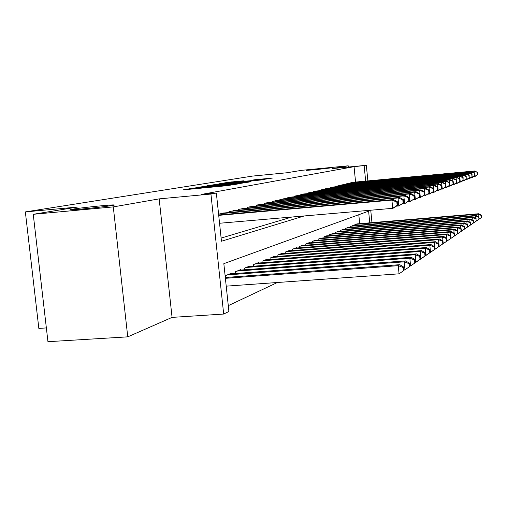 <?xml version="1.0" encoding="UTF-8"?>
<svg xmlns="http://www.w3.org/2000/svg" width="507" height="507" viewBox="0 0 507 507"><rect width="100%" height="100%" fill="white"/><g stroke="black" fill="none" stroke-linecap="round" stroke-linejoin="round"><path stroke-width="0.76" d="M193.598 188.097L183.255 189.84L226.927 185.695L238.917 183.813L193.598 188.097M315.474 169.668L331.153 167.874L306.133 170.39L315.474 169.668M83.047 208.922C96.057 207.731 113.213 205.614 114.303 205.082C114.861 204.72 110.678 204.948 101.749 205.76C89.074 206.926 72.121 208.998 70.707 209.575C69.979 209.949 74.092 209.727 83.047 208.922M243.918 180.79L228.581 182.254L219.569 183.737L261.416 179.776L272.468 178.046L254.533 179.77L250.889 180.391L263.615 179.32L255.477 180.27L224.804 183.097L243.918 180.79M355.572 182.057L354.057 166.683L366.339 165.301L367.873 180.91M33.247 214.303L113.289 206.9L127.751 336.851L47.95 341.699L33.247 214.303L77.558 207.04L25.35 211.907L252.397 176.1L286.639 172.792L301.754 170.32L348.227 165.814L332.465 168.571L366.339 165.301M127.751 336.851L172.069 317.388L159.166 198.877L113.289 206.9M159.166 198.877L210.931 194.048L216.356 193.047L221.458 241.243L304.225 215.957M354.057 166.683L201.178 194.466L216.356 193.047M207.376 185.885L195.715 187.793L238.277 183.743L250.591 181.804L207.376 185.885L207.42 186.291M207.35 185.733L219.785 183.845L261.859 179.871L235.438 182.786L250.895 181.633L207.357 185.765M348.347 167.037L348.227 165.814M225.07 212.883L219.011 214.055L219.106 214.936M234.741 210.57L228.968 211.692L229.056 212.528M243.962 208.371L238.455 209.442L238.537 210.234M252.759 206.273L247.505 207.293L247.581 208.047M261.162 204.264L256.143 205.24L256.219 205.962M269.198 202.35L264.401 203.282L264.47 203.972M276.892 200.512L272.297 201.406L272.367 202.065M284.262 198.757L279.858 199.612L279.921 200.24M291.335 197.071L287.108 197.888L287.171 198.49M298.116 195.448L294.06 196.241L294.123 196.817M304.637 193.896L300.74 194.656L300.797 195.208M310.905 192.4L307.153 193.129L307.21 193.661M316.932 190.962L313.326 191.665L313.377 192.172M322.737 189.58L319.264 190.258L319.315 190.746M328.327 188.243L324.981 188.896L325.031 189.371M333.72 186.963L330.494 187.59L330.539 188.04M338.923 185.72L335.811 186.329L335.856 186.766M343.942 184.523L340.938 185.112L340.983 185.53M348.797 183.369L345.894 183.933L345.932 184.339M221.122 238.075L291.899 217.015M350.717 183.192L350.679 182.799L353.487 182.247M228.283 305.651L277.38 282.507M359.685 223.676L358.798 214.715M225.723 277.456L225.526 275.599L231.446 273.267L231.503 273.805M235.482 273.514L235.299 271.752L240.939 269.528L240.99 270.047M244.786 269.762L244.608 268.083L249.983 265.966L250.033 266.46M253.652 266.188L253.487 264.591L258.621 262.569L258.671 263.032M262.125 262.772L261.967 261.251L266.872 259.318L266.916 259.761M270.218 259.508L270.066 258.057L274.762 256.212L274.807 256.637M277.969 256.39L277.823 255.008L282.317 253.24L282.361 253.646M285.384 253.411L285.251 252.08L289.554 250.388L289.598 250.775M292.495 250.547L292.368 249.279L296.5 247.65L296.538 248.024M299.32 247.809L299.2 246.592L303.161 245.027L303.199 245.388M305.873 245.173L305.753 244.006L309.568 242.504L309.6 242.853M312.173 242.644L312.058 241.528L315.722 240.084L315.753 240.413M318.225 240.217L318.117 239.139L321.679 238.068M324.055 237.878L323.954 236.845L327.383 235.812M329.67 235.622L329.575 234.633L332.877 233.632M335.083 233.454L334.988 232.498L338.175 231.534M340.305 231.363L340.21 230.438L343.283 229.513M345.343 229.341L345.254 228.454L348.22 227.561M350.204 227.396L350.122 226.54L352.986 225.672M354.906 225.514L354.824 224.69L357.6 223.853M25.35 211.907L38.843 328.409L46.359 327.921M369.761 222.833L368.614 211.153L223.834 263.653L228.904 311.501L223.676 314.048L210.931 194.048M172.069 317.388L223.676 314.048M370.744 210.215L371.967 222.649M365.667 181.119L364.153 165.707M198.465 187.406L240.502 183.274L198.465 187.406M221.293 184.085L232.371 183.065L221.293 184.085M404.066 270.37L403.756 267.113L403.16 267.512L403.477 270.776L404.066 270.37L399.053 273.831L398.261 265.668L399.776 264.686L225.298 277.487M226.217 286.151L399.053 273.831L403.477 270.776M225.387 278.311L398.261 265.668L403.16 267.512M399.776 264.686L403.756 267.113M397.754 205.082L397.437 201.805L396.823 202.033L397.139 205.316L397.754 205.082L394.256 207.724L392.703 208.326L391.905 200.107L218.72 215.367M396.823 202.033L391.905 200.107L393.464 199.555L218.675 214.974M397.139 205.316L392.703 208.326L219.556 223.257M397.437 201.805L393.464 199.555M409.833 266.428L409.529 263.26L408.965 263.634L409.276 266.815L409.833 266.428L404.973 269.787L404.206 261.834L405.644 260.902L229.741 273.938M404.016 269.857L404.973 269.787L409.276 266.815M227.275 274.908L404.206 261.834L408.965 263.634M405.644 260.902L409.529 263.26M415.315 262.683L415.018 259.59L414.485 259.952L414.783 263.051L415.315 262.683L410.594 265.947L409.846 258.19L411.215 257.309L239.31 270.174M409.795 266.004L410.594 265.947L414.783 263.051M236.959 271.093L409.846 258.19L414.485 259.952M411.215 257.309L415.018 259.59M420.531 259.128L420.24 256.111L419.733 256.447L420.018 259.476L420.531 259.128L415.936 262.296L415.214 254.729L416.513 253.887L248.43 266.581M415.284 262.347L420.018 259.476M246.193 267.462L415.214 254.729L419.733 256.447M416.513 253.887L420.24 256.111M425.493 255.737L425.215 252.79L424.727 253.113L425.005 256.067L425.493 255.737L421.032 258.817L420.322 251.428L421.564 250.629L257.138 263.152M420.506 258.855L425.005 256.067M255.002 263.995L420.322 251.428L424.727 253.113M421.564 250.629L425.215 252.79M403.705 202.806L403.395 199.619L402.812 199.834L403.122 203.034L403.705 202.806L398.8 205.962L398.027 197.952L220.786 213.637M402.812 199.834L398.027 197.952L399.51 197.432L223.302 213.041M403.122 203.034L398.8 205.962L396.303 206.178M403.395 199.619L399.51 197.432M409.352 200.652L409.054 197.54L408.503 197.743L408.8 200.861L409.352 200.652L404.599 203.713L403.845 195.905L230.666 211.292M408.503 197.743L403.845 195.905L405.251 195.41L233.055 210.722M408.8 200.861L404.599 203.713L402.228 203.922M409.054 197.54L405.251 195.41M414.732 198.598L414.441 195.563L413.915 195.753L414.206 198.795L414.732 198.598L410.106 201.577L409.377 193.959L240.071 209.055M413.915 195.753L409.377 193.959L410.714 193.49L242.352 208.516M414.206 198.795L410.106 201.577L407.856 201.773M414.441 195.563L410.714 193.49M419.847 196.64L419.568 193.674L419.061 193.864L419.346 196.83L419.847 196.64L415.353 199.543L414.637 192.109L249.045 206.926M419.061 193.864L414.637 192.109L415.917 191.659L251.225 206.412M419.346 196.83L415.353 199.543L413.211 199.733M419.568 193.674L415.917 191.659M430.228 252.505L429.955 249.621L429.492 249.932L429.765 252.816L430.228 252.505L425.88 255.503L425.196 248.284L426.374 247.524L265.453 259.876M425.474 255.534L429.765 252.816M263.412 260.68L425.196 248.284L429.492 249.932M426.374 247.524L429.955 249.621M424.727 194.777L424.454 191.88L423.972 192.058L424.251 194.961L424.727 194.777L420.354 197.61L419.657 190.347L257.613 204.891M423.972 192.058L419.657 190.347L420.873 189.916L259.698 204.397M424.251 194.961L420.354 197.61L418.319 197.787M424.454 191.88L420.873 189.916M434.746 249.419L434.48 246.605L434.036 246.896L434.303 249.717L434.746 249.419L430.513 252.34L429.841 245.287L430.969 244.558L273.406 256.745M430.215 252.366L434.303 249.717M271.448 257.518L429.841 245.287L434.036 246.896M430.969 244.558L434.48 246.605M429.385 192.996L429.118 190.169L428.656 190.334L428.928 193.173L429.385 192.996L425.126 195.759L424.448 188.661L265.807 202.946M428.656 190.334L424.448 188.661L425.607 188.249L267.797 202.477M428.928 193.173L425.126 195.759L423.187 195.93M429.118 190.169L425.607 188.249M439.062 246.465L438.802 243.715L438.378 244L438.644 246.757L439.062 246.465L434.936 249.317L434.284 242.416L435.361 241.725L281.017 253.747M434.74 249.33L438.644 246.757M279.148 254.489L434.284 242.416L438.378 244M435.361 241.725L438.802 243.715M433.834 191.297L433.574 188.528L433.136 188.693L433.396 191.462L433.834 191.297L429.683 193.991L429.023 187.051L273.641 201.089M433.136 188.693L429.023 187.051L430.132 186.658L275.548 200.633M433.396 191.462L429.683 193.991L427.832 194.156M433.574 188.528L430.132 186.658M443.194 243.645L442.941 240.958L442.535 241.224L442.788 243.924L443.194 243.645L439.17 246.427L438.53 239.678L439.563 239.012L288.312 250.876M439.062 246.434L442.788 243.924M286.518 251.586L438.53 239.678L442.535 241.224M439.563 239.012L442.941 240.958M438.092 189.669L437.833 186.963L437.414 187.121L437.674 189.833L438.092 189.669L434.043 192.299L433.396 185.511L281.151 199.302M437.414 187.121L433.396 185.511L434.461 185.137L282.976 198.871M437.674 189.833L434.043 192.299L432.275 192.457M437.833 186.963L434.461 185.137M447.149 240.945L446.901 238.309L446.515 238.569L446.762 241.212L447.149 240.945L443.226 243.658L442.598 237.054L443.587 236.414L295.302 248.126M443.169 243.664L446.762 241.212M293.585 248.804L442.598 237.054L446.515 238.569M443.587 236.414L446.901 238.309M450.938 238.36L450.698 235.78L450.324 236.028L450.565 238.613L450.938 238.36L447.104 240.977M447.054 241.009L450.565 238.613M300.366 246.129L446.496 234.538L447.447 233.923L302.02 245.483M446.851 238.284L446.496 234.538L450.324 236.028M447.447 233.923L450.698 235.78M454.576 235.875L454.335 233.347L453.98 233.588L454.215 236.116L454.576 235.875L450.78 238.467M306.874 243.569L450.235 232.124L451.141 231.541L308.465 242.942M450.571 235.704L450.235 232.124L453.98 233.588M451.141 231.541L454.335 233.347M454.215 236.116L450.831 238.461M458.062 233.493L457.834 231.015L457.491 231.243L457.72 233.727L458.062 233.493L454.361 236.028M313.136 241.104L453.822 229.81L454.697 229.246L314.663 240.502M454.139 233.239L453.822 229.81L457.491 231.243M454.697 229.246L457.834 231.015M457.72 233.727L454.405 236.021M461.414 231.205L461.193 228.771L460.857 228.993L461.085 231.426L461.414 231.205L457.796 233.683M319.157 238.734L457.263 227.586L458.106 227.047L320.627 238.151M457.574 230.869L457.263 227.586L460.857 228.993M458.106 227.047L461.193 228.771M464.64 228.999L464.418 226.616L464.101 226.832L464.323 229.215L464.64 228.999L457.834 233.676M324.949 236.452L460.578 225.45L461.389 224.924L326.369 235.894M467.746 226.883L467.524 224.544L467.22 224.747L467.435 227.092L467.746 226.883L461.136 231.395M460.876 228.594L460.578 225.45L464.101 226.832M461.389 224.924L464.418 226.616M464.273 229.253L467.435 227.092M330.532 234.253L463.766 223.391L464.545 222.89L331.901 233.714M464.051 226.414L463.766 223.391L467.22 224.747M464.545 222.89L467.524 224.544M470.73 224.842L470.515 222.548L470.223 222.744L470.439 225.045L470.73 224.842L467.372 227.142M467.334 227.168L470.439 225.045M335.919 232.13L466.839 221.407L467.587 220.925L337.231 231.617M467.105 224.309L466.839 221.407L470.223 222.744M467.587 220.925L470.515 222.548M473.608 222.877L473.399 220.621L473.113 220.811L473.608 222.877L470.281 225.152M341.11 230.089L469.793 219.499L470.515 219.037L342.377 229.589M470.052 222.288L469.793 219.499L473.113 220.811M470.515 219.037L473.399 220.621M473.329 223.067L470.319 225.152M476.384 220.982L475.908 218.948L476.384 220.982L473.158 223.188M473.126 223.213L476.111 221.166M346.116 228.118L472.644 217.661L473.342 217.211L347.346 227.63M472.898 220.342L472.644 217.661L475.908 218.948M473.342 217.211L476.181 218.764M479.064 219.151L478.595 217.154L479.064 219.151L475.902 221.318M475.87 221.337L478.798 219.328M350.958 226.211L475.395 215.887L476.073 215.45L352.143 225.742M475.636 218.466L475.395 215.887L478.595 217.154M476.073 215.45L478.862 216.977M481.65 217.383L481.2 215.418L481.65 217.383L478.551 219.506M478.519 219.531L481.397 217.56M355.635 224.367L478.057 214.169L478.703 213.751L356.776 223.917M478.285 216.66L478.057 214.169L481.2 215.418M478.703 213.751L481.454 215.247M442.161 188.116L441.914 185.467L441.515 185.613L441.762 188.268L442.161 188.116L438.213 190.683L437.585 184.041L288.344 197.597M441.515 185.613L437.585 184.041L438.606 183.686L290.099 197.179M441.762 188.268L438.213 190.683L436.521 190.835M441.914 185.467L438.606 183.686M441.863 185.435L441.597 182.628L295.251 195.956M445.438 184.168L445.685 186.772L446.065 186.62L445.824 184.028L441.597 182.628L442.573 182.286L296.931 195.556M446.065 186.62L443.181 188.756L440.596 189.276M445.685 186.772L442.212 189.136L442.117 188.148M445.824 184.028L442.573 182.286M445.697 183.959L445.444 181.278L301.88 194.384M449.208 182.786L449.443 185.334L449.81 185.194L449.576 182.653L445.444 181.278L446.382 180.948L303.497 193.997M449.81 185.194L446.978 187.286L444.493 187.786M449.443 185.334L446.046 187.647L445.957 186.709M449.576 182.653L446.382 180.948M449.379 182.545L449.139 179.979L308.256 192.869M452.821 181.462L453.055 183.952L453.404 183.819L453.176 181.329L449.139 179.979L450.039 179.662L309.809 192.502M453.404 183.819L450.622 185.873L448.239 186.354M453.055 183.952L449.722 186.221L449.639 185.321M453.176 181.329L450.039 179.662M452.916 181.189L452.681 178.73L314.384 191.418M456.294 180.181L456.522 182.628L456.858 182.501L456.63 180.061L452.681 178.73L453.55 178.426L315.88 191.057M456.858 182.501L454.12 184.516L451.832 184.979M456.522 182.628L453.258 184.852L453.176 183.99M456.63 180.061L453.55 178.426M456.313 179.89L456.091 177.532L320.278 190.017M459.627 178.958L459.855 181.354L460.179 181.233L459.957 178.838L456.091 177.532L456.927 177.241L321.723 189.675M460.179 181.233L457.485 183.211L455.286 183.661M459.855 181.354L456.655 183.534L456.579 182.71M459.957 178.838L456.927 177.241M459.589 178.641L459.374 176.379L325.963 188.667M462.84 177.78L463.056 180.131L463.151 177.665L459.374 176.379L460.179 176.1L327.351 188.338M463.373 180.01L460.724 181.956L458.607 182.387M463.056 180.131L459.925 182.267L459.849 181.474M463.151 177.665L460.179 176.1M462.739 177.444L462.536 175.27L331.439 187.368M465.933 176.645L466.148 178.952L466.231 176.531L462.536 175.27L463.303 174.997L332.776 187.045M466.446 178.838L463.842 180.752L461.807 181.164M466.148 178.952L463.075 181.05L462.999 180.283M466.231 176.531L463.303 174.997M465.768 176.29L465.578 174.199L336.724 186.113M468.912 175.549L469.121 177.818L469.203 175.441L465.578 174.199L466.32 173.939L338.011 185.803M469.412 177.703L466.846 179.586L464.887 179.985M469.121 177.818L466.104 179.871L466.034 179.136M469.203 175.441L466.32 173.939M468.696 175.175L468.512 173.166L341.819 184.903M471.783 174.49L471.985 176.721L472.061 174.389L468.512 173.166L469.228 172.912L343.068 184.605M472.271 176.613L469.742 178.464L467.853 178.844M471.985 176.721L469.026 178.737L468.962 178.033M472.061 174.389L469.228 172.912M471.523 174.104L471.339 172.171L346.744 183.73M474.552 173.476L474.755 175.663L474.825 173.375L471.339 172.171L472.03 171.93L347.948 183.445M475.027 175.561L472.537 177.38L470.718 177.748M474.755 175.663L471.846 177.646L471.789 176.968M474.825 173.375L472.03 171.93M474.248 173.077L474.07 171.208L351.497 182.602M477.226 172.494L477.423 174.642L477.486 172.393L474.07 171.208L474.742 170.973L352.663 182.324M477.689 174.541L475.236 176.335L473.481 176.69M477.423 174.642L474.571 176.588L474.514 175.935M477.486 172.393L474.742 170.973M191.418 189.067L191.342 188.351M213.365 186.982L213.289 186.265M198.243 188.414L198.193 187.977M201.811 188.078L201.767 187.641M212.199 187.089L212.135 186.456M220.488 186.303L220.444 185.866M224.1 185.961L224.056 185.524M204.308 186.627L204.264 186.234M216.819 184.548L216.781 184.187M219.823 184.225L219.785 183.845M232.282 183.407L232.25 183.09M257.448 179.801L257.417 179.446M228.619 182.596L228.581 182.254M231.522 182.286L231.484 181.931M193.002 188.915L192.945 188.363M215.088 186.817L215.031 186.259M232.402 183.395L232.371 183.065"/></g></svg>
